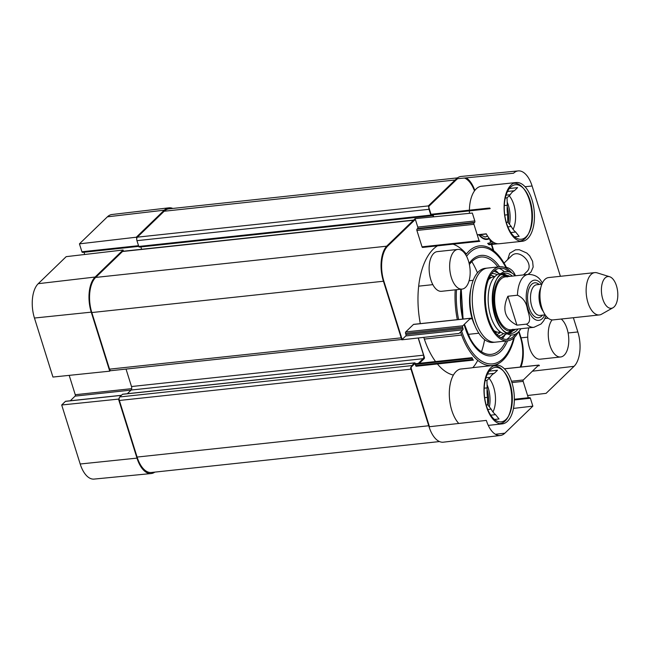 <?xml version="1.0" encoding="UTF-8"?>
<svg xmlns="http://www.w3.org/2000/svg" width="650" height="650" viewBox="0 0 650 650"><rect width="100%" height="100%" fill="white"/><g stroke="black" fill="none" stroke-linecap="round" stroke-linejoin="round"><path stroke-width="0.97" d="M119.161 398.458L118.495 399.108L61.701 404.991L65.447 401.367A1.064 0.536 -96.1 0 1 65.634 401.277A1.064 0.536 -96.1 0 1 65.837 401.326M154.83 472.111A26.609 13.463 -96.1 0 1 151.174 473.549A26.609 13.463 -96.1 0 1 136.987 458.12L118.495 399.108M82.672 252.281A1.064 0.536 -96.1 0 1 82.485 252.379A1.064 0.536 -96.1 0 1 81.916 251.761L79.438 243.856L136.313 237.209L164.279 210.178A26.609 13.463 -96.1 0 1 168.919 207.821A26.609 13.463 -96.1 0 1 172.803 208.439M136.313 237.209L136.76 238.615M123.451 251.209L123.077 250.006L66.194 256.652L38.236 283.684A26.024 13.171 83.9 0 0 34.45 318.037L52.942 377.049L109.736 371.166L91.244 312.154A26.609 13.463 -96.1 0 1 95.111 277.038L123.077 250.006M109.736 371.166L110.403 370.516M70.281 400.774L75.099 396.118A1.064 0.536 83.9 0 0 75.254 394.713L69.192 375.367M84.703 254.491L84.004 252.257A1.064 0.536 83.9 0 0 83.988 252.216M168.919 207.821L111.946 214.516A26.024 13.171 83.9 0 0 107.404 216.824L79.438 243.856M61.701 404.991L80.194 464.003A26.024 13.171 83.9 0 0 94.071 479.091L151.174 473.549M513.622 340.413L514.402 337.423A60.149 30.436 -96.1 0 1 513.622 340.413A60.149 30.436 -96.1 0 1 460.574 332.012M457.324 319.654A60.149 30.436 -96.1 0 1 455.203 289.835M465.741 254.841A60.149 30.436 -96.1 0 1 505.619 265.899A60.149 30.436 -96.1 0 1 507.016 268.661L505.619 265.899M497.933 266.947A48.929 24.765 83.9 0 0 469.381 264.509M461.232 289.185A48.929 24.765 83.9 0 0 463.093 319.036L461.24 289.185M469.934 338.073L464.425 324.212A48.929 24.765 83.9 0 0 469.934 338.073A48.929 24.765 83.9 0 0 505.887 341.023M515.418 275.779C513.882 271.44 510.859 268.604 506.342 267.288M458.778 423.467A29.534 14.942 83.9 0 1 451.815 410.483A29.534 14.942 83.9 0 1 460.111 369.102L471.518 367.876A29.534 14.942 -96.1 0 1 472.737 367.648L496.015 365.146A29.534 14.942 -96.1 0 1 514.02 392.917A29.534 14.942 -96.1 0 1 502.32 423.873A29.534 14.942 -96.1 0 1 486.493 406.754A29.534 14.942 -96.1 0 1 496.015 365.146M496.145 243.49L489.466 244.205L487.663 243.384A73.166 37.026 -96.1 0 1 488.962 244.741L497.9 243.783M474.963 325.772A31.931 16.152 -96.1 0 1 472.249 318.939A31.931 16.152 -96.1 0 1 470.949 288.413M522.421 241.256A29.534 14.942 -96.1 0 1 506.602 224.136A29.534 14.942 -96.1 0 1 516.116 182.528A29.534 14.942 -96.1 0 1 534.129 210.299A29.534 14.942 -96.1 0 1 522.421 241.256L499.151 243.75A29.534 14.942 -96.1 0 1 486.273 233.813L477.222 234.788M477.279 234.975L486.371 234M493.293 242.174A28.998 14.674 -96.1 0 1 489.466 244.205M523.559 188.492A28.998 14.674 -96.1 0 1 529.425 200.111A28.998 14.674 -96.1 0 1 528.434 233.854M528.816 233.188A27.406 13.869 -96.1 0 1 510.063 231.311A27.406 13.869 -96.1 0 1 506.147 194.87A27.406 13.869 -96.1 0 1 524.079 189.053A27.406 13.869 -96.1 0 1 530.116 200.623A27.406 13.869 -96.1 0 1 528.816 233.188L528.052 234.569A28.998 14.674 -96.1 0 1 520.081 240.971A28.998 14.674 -96.1 0 1 519.496 241.012M513.305 183.389A28.998 14.674 -96.1 0 1 513.89 183.3A28.998 14.674 -96.1 0 1 523.039 187.866L524.079 189.053M492.082 241.296A27.934 14.137 -96.1 0 1 487.663 243.384M516.116 182.528L481.431 186.249A29.534 14.942 83.9 0 0 469.406 210.169M469.398 210.884A29.534 14.942 83.9 0 0 469.446 213.338M503.457 371.109A28.998 14.674 -96.1 0 1 509.324 382.728A28.998 14.674 -96.1 0 1 508.324 416.471M508.706 415.805A27.406 13.869 -96.1 0 1 489.954 413.936A27.406 13.869 -96.1 0 1 486.046 377.488A27.406 13.869 -96.1 0 1 503.969 371.678A27.406 13.869 -96.1 0 1 510.006 383.248A27.406 13.869 -96.1 0 1 508.706 415.805L507.951 417.186A28.998 14.674 -96.1 0 1 499.98 423.589A28.998 14.674 -96.1 0 1 499.387 423.629M493.204 366.007A28.998 14.674 -96.1 0 1 493.789 365.918A28.998 14.674 -96.1 0 1 502.938 370.484L503.969 371.678M510.835 232.546L515.669 232.034L519.122 236.356L514.581 236.844M507.544 191.466L514.369 190.734L517.587 187.623L509.397 188.508M507.869 226.874L511.266 226.509L507.812 222.178L506.293 222.341M504.311 205.571L507.276 205.254L507.049 197.819L510.266 194.707L506.058 195.154M507.049 197.819L505.286 198.006M507.812 222.178L507.577 214.744L504.757 215.053M515.669 232.034A21.816 11.042 -96.1 0 1 511.266 226.509M507.577 214.744A21.816 11.042 -96.1 0 1 507.276 205.254M510.266 194.707A21.816 11.042 -96.1 0 1 514.369 190.734M509.194 195.739A21.287 10.774 -96.1 0 1 513.801 204.636A21.287 10.774 -96.1 0 1 513.086 229.361M490.734 415.171L495.568 414.651L499.021 418.974L494.479 419.461M487.443 374.091L494.268 373.352L497.486 370.248L489.288 371.126M487.76 409.492L491.156 409.126L487.711 404.804L486.192 404.966M484.201 388.188L487.175 387.871L486.939 380.437L490.157 377.325L485.948 377.78M486.939 380.437L485.176 380.624M487.711 404.804L487.476 397.369L484.656 397.67M495.568 414.651A21.816 11.042 -96.1 0 1 491.156 409.126M487.476 397.369A21.816 11.042 -96.1 0 1 487.175 387.871M490.157 377.325A21.816 11.042 -96.1 0 1 494.268 373.352M489.084 378.365A21.287 10.774 -96.1 0 1 493.691 387.254A21.287 10.774 -96.1 0 1 492.976 411.986M506.683 275.364A30.331 15.348 83.9 0 0 502.588 273.683M500.963 273.585L500.5 273.634A30.331 15.348 83.9 0 0 488.483 305.427A30.331 15.348 83.9 0 0 506.976 333.946L507.439 333.897M508.999 333.45A30.331 15.348 83.9 0 0 512.647 330.947M506.699 339.398A36.822 18.631 83.9 0 0 508.836 337.699A36.822 18.631 83.9 0 0 511.128 334.969M504.343 271.749A36.822 18.631 83.9 0 0 499.078 268.369M495.966 342.071A37.245 18.85 -96.1 0 1 472.68 307.125A37.245 18.85 -96.1 0 1 488.02 268.036M495.032 270.205A37.245 18.85 -96.1 0 1 498.014 272.667M504.749 335.416A37.245 18.85 -96.1 0 1 502.361 338.463M515.808 333.938A35.758 18.094 -96.1 0 1 513.882 336.164A35.758 18.094 -96.1 0 1 485.534 303.379A35.758 18.094 -96.1 0 1 509.137 271.765M509.892 276.372A28.064 14.203 83.9 0 0 507.341 275.478A28.064 14.203 83.9 0 0 494.114 304.826A28.064 14.203 83.9 0 0 513.264 330.688A28.064 14.203 83.9 0 0 515.572 329.282M507.455 276.916A26.609 13.463 83.9 0 0 494.918 304.736A26.609 13.463 83.9 0 0 513.069 329.257M506.448 276.738L503.019 276.128A27.885 14.113 83.9 0 0 502.824 276.096M508.723 331.045A27.885 14.113 83.9 0 0 508.909 330.98L512.127 329.648M494.756 276.713L493.829 276.811A27.885 14.113 83.9 0 0 491.359 277.534A27.885 14.113 83.9 0 0 488.402 279.793M493.846 330.493A27.885 14.113 83.9 0 0 497.218 332.077A27.885 14.113 83.9 0 0 499.777 332.256L500.711 332.158M491.376 277.526A27.771 14.056 83.9 0 0 489.442 277.396M495.365 332.613A27.771 14.056 83.9 0 0 497.226 332.085L494.471 331.411M494.626 276.721A29.802 15.08 83.9 0 0 490.531 275.364M496.868 334.368A29.802 15.08 83.9 0 0 500.581 332.174M511.81 272.959A37.245 18.85 83.9 0 0 499.769 266.752A37.245 18.85 83.9 0 0 484.997 305.801A37.245 18.85 83.9 0 0 507.715 340.827A37.245 18.85 83.9 0 0 518.164 332.207M499.769 266.752L485.16 268.32A37.245 18.85 83.9 0 0 470.397 307.369A37.245 18.85 83.9 0 0 493.114 342.396L507.715 340.827M523.486 274.909L526.671 271.83C535.259 264.469 519.098 247.626 511.444 255.962M507.674 259.594L509.73 253.264L515.499 249.819L519.228 249.697L526.849 253.069L529.653 255.832L532.594 261.308L533.171 267.012L530.985 272.058L528.028 274.422M518.221 170.909L461.118 176.451A26.609 13.463 83.9 0 0 456.341 178.823L513.549 173.233A26.024 13.171 -96.1 0 1 518.221 170.909A26.024 13.171 -96.1 0 1 532.098 185.998L560.398 276.299M573.373 317.72L577.842 331.963A26.024 13.171 -96.1 0 1 574.056 366.316L546.089 393.348L527.589 395.509M520.934 366.998A26.609 13.463 83.9 0 0 521.048 337.846L519.009 331.346M493.756 250.77L491.774 244.441M491.043 242.101L490.246 239.574M528.799 327.86A19.955 10.099 83.9 0 0 529.425 347.62A19.955 10.099 83.9 0 0 540.117 359.19L560.649 356.98A19.955 10.099 -96.1 0 1 549.957 345.418A19.955 10.099 -96.1 0 1 552.11 319.898M457.787 249.421L437.247 251.623A19.955 10.099 83.9 0 0 430.82 279.736A19.955 10.099 83.9 0 0 441.504 291.306L462.044 289.104A19.955 10.099 -96.1 0 1 451.352 277.534A19.955 10.099 -96.1 0 1 457.787 249.421A19.955 10.099 -96.1 0 1 469.95 268.182A19.955 10.099 -96.1 0 1 462.044 289.104M413.879 324.399A1.064 0.536 83.9 0 0 413.676 324.342A1.064 0.536 83.9 0 0 413.481 324.439L405.722 331.939A1.064 0.536 83.9 0 0 405.567 333.344L405.949 334.547A1.064 0.536 -96.1 0 1 405.787 335.952L401.798 339.812L459.087 333.45L462.832 329.834A1.064 0.536 83.9 0 0 462.987 328.429L462.613 327.218A1.064 0.536 -96.1 0 1 462.767 325.821L470.527 318.313A1.064 0.536 -96.1 0 1 470.714 318.224A1.064 0.536 -96.1 0 1 471.282 318.833L469.828 318.996M479.44 241.264L479.83 241.223A1.064 0.536 -96.1 0 1 479.643 241.321A1.064 0.536 -96.1 0 1 479.074 240.703L473.939 224.323A1.064 0.536 -96.1 0 1 474.094 222.918L474.663 222.365A1.064 0.536 83.9 0 0 474.817 220.959L472.339 213.054L415.131 218.652L387.173 245.684A26.609 13.463 83.9 0 0 383.305 280.8L401.798 339.812M415.131 218.652L417.779 227.086A1.064 0.536 -96.1 0 1 417.625 228.491L417.048 229.044A1.064 0.536 83.9 0 0 416.894 230.449L422.029 246.821A1.064 0.536 83.9 0 0 422.598 247.439A1.064 0.536 83.9 0 0 422.784 247.349M433.745 216.832L433.103 214.776A1.064 0.536 83.9 0 0 433.095 214.744M431.779 214.809A1.064 0.536 -96.1 0 1 431.584 214.906A1.064 0.536 -96.1 0 1 431.015 214.289L428.374 205.855L456.341 178.823M474.825 190.442A26.609 13.463 83.9 0 0 466.277 177.856M429.049 426.766A26.609 13.463 83.9 0 0 443.365 442.179L500.346 435.484A26.024 13.171 -96.1 0 1 486.338 420.404L429.049 426.766L410.548 367.754L414.546 363.894A1.064 0.536 -96.1 0 1 414.733 363.797A1.064 0.536 -96.1 0 1 415.309 364.414L415.683 365.625A1.064 0.536 83.9 0 0 416.252 366.234A1.064 0.536 83.9 0 0 416.439 366.145M419.38 363.301L424.206 358.637A1.064 0.536 83.9 0 0 424.361 357.24L418.324 337.976M561.242 319.028A19.955 10.099 -96.1 0 1 568.783 340.787A19.955 10.099 -96.1 0 1 560.649 356.98M518.017 329.014A30.331 15.348 -96.1 0 1 511.087 333.507A30.331 15.348 -96.1 0 1 502.027 329.298M502.548 329.924L501.516 328.729A30.331 15.348 -96.1 0 1 496.275 279.89L497.031 278.509A31.931 16.152 83.9 0 0 502.548 329.924A31.931 16.152 83.9 0 0 520.934 328.705M496.657 279.224A30.331 15.348 -96.1 0 1 504.611 273.187A30.331 15.348 -96.1 0 1 512.338 276.112M515.255 275.795A31.931 16.152 83.9 0 0 497.031 278.509M473.094 360.059L473.484 360.019A1.064 0.536 -96.1 0 1 473.298 360.116A1.064 0.536 -96.1 0 1 472.729 359.499L472.347 358.296A1.064 0.536 83.9 0 0 471.778 357.679A1.064 0.536 83.9 0 0 471.591 357.768L414.546 363.894M513.5 408.403L532.854 406.144L504.887 433.176A26.024 13.171 -96.1 0 1 500.346 435.484M532.854 406.144L530.376 398.239A1.064 0.536 83.9 0 0 529.807 397.621A1.064 0.536 83.9 0 0 529.612 397.719L528.328 397.857M528.653 398.312L529.043 398.271A1.064 0.536 -96.1 0 1 528.856 398.361A1.064 0.536 -96.1 0 1 528.288 397.743L523.153 381.371A1.064 0.536 -96.1 0 1 523.307 379.966L538.606 365.178A1.064 0.536 -96.1 0 1 538.793 365.089A1.064 0.536 -96.1 0 1 539.362 365.698L537.899 365.861M431.015 214.289L488.061 208.162A1.064 0.536 83.9 0 0 488.629 208.78A1.064 0.536 83.9 0 0 488.816 208.682L489.385 208.138A1.064 0.536 -96.1 0 1 489.58 208.041A1.064 0.536 -96.1 0 1 490.149 208.658L433.103 214.776M478.887 234.804A23.944 12.114 83.9 0 0 479.586 235.658A23.944 12.114 83.9 0 0 489.483 238.696M487.459 235.877A21.287 10.774 -96.1 0 1 484.827 236.99M489.556 238.786L490.669 242.336M491.343 244.489L493.163 250.307M518.676 331.703L520.479 337.456A26.609 13.463 -96.1 0 1 520.171 367.088M484.64 339.641A66.511 33.662 -96.1 0 1 481.504 351.764M477.782 360.352A66.511 33.662 -96.1 0 1 472.851 367.632M453.383 375.082A66.511 33.662 -96.1 0 1 437.418 363.967M435.557 361.562A66.511 33.662 -96.1 0 1 423.784 337.374M420.306 323.627A66.511 33.662 -96.1 0 1 437.474 245.846M453.066 244.172A66.511 33.662 -96.1 0 1 466.375 254.02M471.827 261.625A66.511 33.662 -96.1 0 1 477.466 272.813M457.462 177.889L168.878 208.861A26.609 13.463 83.9 0 0 164.166 211.234L137.345 237.161A2.657 1.349 83.9 0 0 136.955 240.671L138.767 246.447A1.064 0.536 83.9 0 0 139.336 247.065A1.064 0.536 83.9 0 0 139.523 246.976M122.883 394.257A1.064 0.536 83.9 0 0 122.679 394.209A1.064 0.536 83.9 0 0 122.492 394.298L119.754 396.947A2.657 1.349 83.9 0 0 119.364 400.465L137.101 457.064A26.609 13.463 83.9 0 0 151.361 472.485L439.489 441.561M126.035 369.078L131.503 386.531A2.657 1.349 -96.1 0 1 131.121 390.041L127.327 393.705M413.684 220.057L122.972 251.266A2.657 1.349 83.9 0 0 122.501 251.501L95.68 277.428A26.609 13.463 83.9 0 0 91.812 312.544L109.549 369.151A2.657 1.349 83.9 0 0 110.979 370.687L401.692 339.487M140.839 246.903A1.064 0.536 -96.1 0 1 140.855 246.943L141.586 249.267M429.488 426.717A26.609 13.463 -96.1 0 1 429.163 425.718L411.426 369.111A2.657 1.349 -96.1 0 1 411.808 365.601L414.546 362.952A1.064 0.536 -96.1 0 1 414.741 362.854A1.064 0.536 -96.1 0 1 415.309 363.472L415.391 363.732M418.283 363.415L423.174 358.694A2.657 1.349 83.9 0 0 423.564 355.176L418.177 337.992M402.464 339.17A2.657 1.349 -96.1 0 1 401.611 337.797L383.874 281.198A26.609 13.463 -96.1 0 1 387.741 246.074L414.562 220.147A2.657 1.349 -96.1 0 1 415.033 219.911A2.657 1.349 -96.1 0 1 415.577 220.066M433.314 216.873L432.916 215.589A1.064 0.536 83.9 0 0 432.339 214.971A1.064 0.536 83.9 0 0 432.152 215.069L431.584 215.621A1.064 0.536 -96.1 0 1 431.397 215.719A1.064 0.536 -96.1 0 1 430.828 215.101L429.016 209.316A2.657 1.349 -96.1 0 1 429.398 205.806L456.227 179.879A26.609 13.463 -96.1 0 1 457.706 178.693M464.466 178.035A26.609 13.463 -96.1 0 1 474.492 190.889M516.937 325.154C504.871 319.085 501.857 309.449 507.878 296.254L517.457 295.222C523.047 297.724 526.354 302.348 527.386 309.099C528.759 314.096 531.984 322.156 526.516 324.131L516.937 325.154L507.878 296.254M542.401 283.002L540.735 280.426C538.054 276.494 533.902 274.479 528.279 274.398L505.464 276.843M616.46 285.805A15.966 8.076 -96.1 0 1 612.991 307.751A15.966 8.076 -96.1 0 1 601.583 293.288A15.966 8.076 -96.1 0 1 609.659 276.738A15.966 8.076 -96.1 0 1 616.46 285.805M612.991 307.751L601.583 314.202A21.287 10.774 -96.1 0 1 599.349 314.933A21.287 10.774 -96.1 0 1 586.365 294.921A21.287 10.774 -96.1 0 1 594.799 272.61A21.287 10.774 -96.1 0 1 597.139 272.854L609.659 276.738M599.349 314.933L553.174 319.889A21.287 10.774 -96.1 0 1 540.191 299.877A21.287 10.774 -96.1 0 1 548.633 277.566L594.799 272.61M131.69 388.651L75.254 394.713M131.048 390.106L75.099 396.118M121.396 395.363L65.447 401.367M138.743 246.374L84.004 252.257M138.523 245.684L81.916 251.761M91.244 312.154L34.45 318.037M164.279 210.178L107.404 216.824M136.987 458.12L80.194 464.003M95.111 277.038L38.236 283.684M506.22 268.19A58.557 29.632 83.9 0 0 466.594 256.344M456.503 289.697A58.557 29.632 83.9 0 0 458.599 319.524M461.622 331.004A58.557 29.632 83.9 0 0 488.962 363.821A58.557 29.632 83.9 0 0 513.719 338.049M507.552 340.844A50.529 25.569 -96.1 0 1 464.1 324.529M462.719 319.077A50.529 25.569 -96.1 0 1 460.817 289.234M469.129 263.356A50.529 25.569 -96.1 0 1 499.606 266.768M507.187 206.546A20.223 10.229 -96.1 0 1 508.251 222.739M507.179 202.118A21.287 10.774 -96.1 0 1 508.324 205.221A21.287 10.774 -96.1 0 1 509.478 224.266M487.086 389.171A20.223 10.229 -96.1 0 1 488.15 405.356M487.077 384.735A21.287 10.774 -96.1 0 1 488.215 387.839A21.287 10.774 -96.1 0 1 489.377 406.892M506.228 275.283A30.119 15.243 83.9 0 0 502.206 273.845M508.601 333.377A30.119 15.243 83.9 0 0 512.224 331.118M511.404 331.191A29.193 14.771 83.9 0 0 512.647 330.151A29.193 14.771 83.9 0 0 513.248 329.526M507.569 276.616A29.193 14.771 83.9 0 0 505.416 275.389M507.341 275.478L503.433 274.779A29.193 14.771 83.9 0 0 500.532 274.812M506.756 332.792A29.193 14.771 83.9 0 0 509.592 332.207L513.264 330.688M497.193 274.747A31.257 15.819 83.9 0 0 491.66 273.658M498.331 335.798A31.257 15.819 83.9 0 0 503.506 333.556M521.048 337.846L527.735 337.155M568.1 332.971L577.842 331.963M525.038 186.729L532.098 185.998M413.481 324.439L470.527 318.313M415.683 365.625L472.729 359.499M415.309 364.414L472.347 358.296M405.787 335.952L462.832 329.834M405.949 334.547L462.987 328.429M405.567 333.344L462.613 327.218M405.722 331.939L462.767 325.821M511.501 381.233L523.307 379.966M511.932 382.574L523.153 381.371M504.449 368.842L538.606 365.178M514.345 399.961L530.376 398.239M514.353 399.246L528.288 397.743M422.029 246.821L479.074 240.703M416.894 230.449L473.939 224.323M417.048 229.044L474.094 222.918M417.625 228.491L474.663 222.365M417.779 227.086L474.817 220.959M488.101 208.276L489.385 208.138M532.391 371.191L574.056 366.316M495.414 434.281L504.887 433.176M487.573 236.056A21.287 10.774 -96.1 0 1 485.03 236.974L480.098 234.674M489.157 238.29A23.416 11.846 -96.1 0 1 479.318 234.756M428.732 425.758L137.101 457.064M410.995 369.159L119.364 400.465M411.808 365.601L119.754 396.947M414.546 362.952L122.492 394.298M423.174 358.694L131.121 390.041M423.564 355.176L131.503 386.531M401.18 337.846L109.549 369.151M383.443 281.239L91.812 312.544M386.677 246.188L95.68 277.428M413.465 220.269L122.501 251.501M432.916 215.589L140.855 246.943M430.828 215.101L138.767 246.447M429.016 209.316L136.955 240.671M428.391 205.912L137.345 237.161M164.166 211.234L455.13 180.001M517.457 295.222A26.609 13.463 -96.1 0 1 528.279 274.398M511.144 329.753L533.959 327.308A26.609 13.463 -96.1 0 1 526.516 324.131M544.822 314.901A20.223 10.229 -96.1 0 1 530.692 314.876A20.223 10.229 -96.1 0 1 527.727 287.235A20.223 10.229 -96.1 0 1 541.523 284.213M543.319 311.569A15.429 7.808 -96.1 0 1 540.767 287.787M545.171 314.86L540.069 315.412A15.429 7.808 -96.1 0 1 530.66 300.901A15.429 7.808 -96.1 0 1 536.778 284.724L541.881 284.172M542.457 315.152A17.558 8.889 -96.1 0 1 527.759 301.21A17.558 8.889 -96.1 0 1 539.167 284.464M121.477 395.281L65.634 401.277M138.734 246.342L82.485 252.379M513.89 183.3L513.362 183.357M520.081 240.971L519.553 241.028M493.789 365.918L493.261 365.974M499.98 423.589L499.452 423.646M505.375 275.389L507.471 276.632M513.151 329.542L511.363 331.199M488.824 278.769L491.359 277.534M493.911 271.123L499.639 273.772M506.106 333.994L501.069 337.797M511.436 255.954L504.043 263.104M488.264 425.384L502.32 423.873M544.968 318.524L548.169 318.183M413.676 324.342L470.714 318.224M416.252 366.234L473.298 360.116M414.733 363.797L471.778 357.679M504.384 368.777L538.793 365.089M528.296 397.784L529.807 397.621M514.345 399.921L528.856 398.361M422.598 247.439L479.643 241.321M431.584 214.906L488.629 208.78M488.069 208.203L489.58 208.041M478.847 234.804L479.586 235.658M122.679 394.209L414.741 362.854M139.336 247.065L431.397 215.719M473.184 280.312L469.105 280.751M432.835 284.643L418.665 286.162M478.863 333.223L468.122 334.368M461.638 335.067L424.344 339.072M533.959 327.308L541.068 323.96L543.741 320.734L546.016 316.006"/></g></svg>
